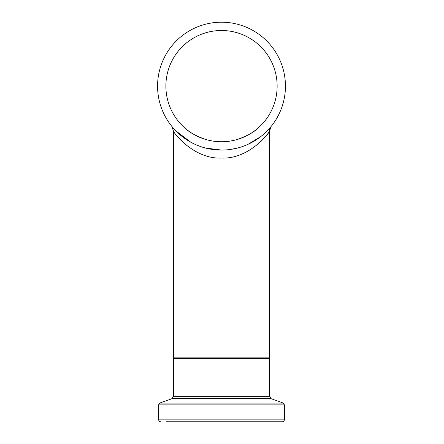 <?xml version="1.0" encoding="UTF-8"?>
<svg xmlns="http://www.w3.org/2000/svg" width="444" height="444" viewBox="0 0 444 444"><rect width="100%" height="100%" fill="white"/><g stroke="black" fill="none" stroke-linecap="round" stroke-linejoin="round"><path stroke-width="0.67" d="M284.732 76.623L285.109 79.609M285.203 80.619L285.165 80.181M285.07 79.237L285.159 80.12M284.709 76.485L284.66 76.168M285.159 92.152L284.976 93.851M285.004 93.651L285.054 93.196M285.237 91.303L285.37 89.266M285.364 89.294L285.337 89.793M285.309 90.265L285.364 89.272M285.337 89.849L285.214 91.553M285.181 91.902L284.954 94.061M285.02 93.468L284.798 95.199M284.876 94.616L284.765 95.427M284.726 95.704L284.665 96.071M284.798 95.194L284.759 95.477M284.637 96.248L284.693 95.898M285.276 90.743L285.32 90.16M284.993 93.701L284.954 94.056M285.126 92.524L285.403 88.412M285.331 89.938L285.348 89.66M284.648 96.198L284.698 95.887M285.264 90.959L285.153 92.23M285.342 89.788L285.32 90.121M284.998 93.695L284.931 94.217M285.387 83.489L285.375 83.206M285.309 81.985L285.353 82.784M284.704 76.451L284.598 75.758M285.214 80.747L285.276 81.507M284.876 77.633L284.793 77.034M285.131 79.798L285.203 80.569M285.392 83.589L285.375 83.161M269.353 128.544L271.14 126.446M222.738 150.061L221.506 150.072A63.936 63.936 0 0 1 166.139 54.168A63.936 63.936 0 0 1 276.878 54.168A63.936 63.936 0 0 1 221.506 150.072L205.517 148.041M190.82 142.224L175.818 130.858M172.289 126.94L172.028 126.623M179.509 134.354L181.868 136.302M271.234 126.324A7.992 7.992 0 0 0 269.458 131.346L271.156 126.418L269.308 128.599M260.733 136.624L248.152 144.256M236.835 148.207L230.225 149.473M166.395 421.8L282.501 421.8L166.395 421.8M173.554 131.38L173.554 357.864L269.458 357.864L269.458 131.341C269.225 132.157 266.45 135.448 261.15 141.225M181.008 140.376L176.373 135.126M171.8 126.362L173.571 131.38C173.882 133.083 194.106 159.335 221.506 158.064C248.929 159.313 269.12 133.122 269.458 131.341M258.014 128.105C253.846 132.312 246.831 136.136 236.957 139.571C226.656 142.469 216.356 142.469 206.06 139.571C196.187 136.136 189.166 132.312 184.998 128.105C189.166 132.312 196.187 136.136 206.06 139.571C216.356 142.469 226.656 142.469 236.957 139.571C246.831 136.136 253.846 132.312 258.014 128.105M165.884 86.136A55.622 55.622 0 0 1 249.323 37.962A55.622 55.622 0 0 1 249.323 134.31A55.622 55.622 0 0 1 165.884 86.136M282.501 421.8L283.871 421.228L284.421 419.88L158.597 419.88L158.597 404.856L284.421 404.856L283.161 403.058L159.857 403.058L171.872 398.679L271.145 398.679L269.458 396.276L173.554 396.276L173.554 358.502L269.458 358.502L268.82 357.864M173.554 358.502L174.198 357.864M269.458 396.276L269.458 358.502M158.597 419.88L159.146 421.228L160.512 421.8M284.421 419.88L284.421 404.856M158.597 404.856L159.857 403.058M271.145 398.679L283.161 403.058M171.872 398.679L173.554 396.276M271.156 126.418L270.524 127.189"/></g></svg>
